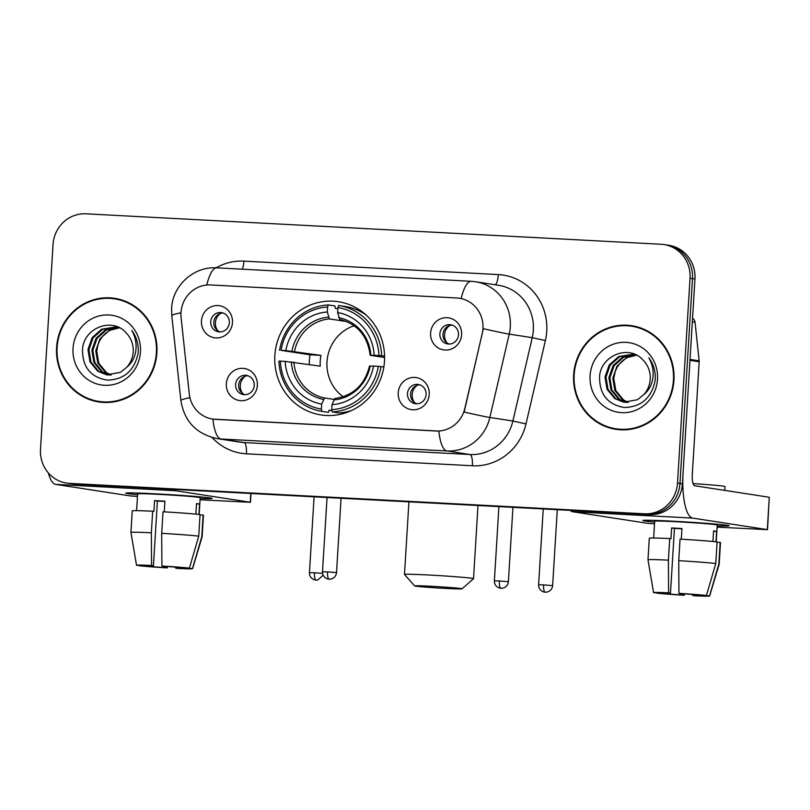 <?xml version="1.0" encoding="UTF-8"?>
<svg xmlns="http://www.w3.org/2000/svg" width="810" height="810" viewBox="0 0 810 810"><rect width="100%" height="100%" fill="white"/><g stroke="black" fill="none" stroke-linecap="round" stroke-linejoin="round"><path stroke-width="1.21" d="M274.863 355.428A57.277 54.857 -81.2 0 0 320.932 414.933A57.277 54.857 -81.2 0 0 384.477 361.23A57.277 54.857 -81.2 0 0 338.398 301.715A57.277 54.857 -81.2 0 0 274.863 355.428M429.229 394.429A16.21 15.532 98.8 0 1 412.735 409.779A16.21 15.532 98.8 0 1 398.206 392.779A16.21 15.532 98.8 0 1 414.71 377.43A16.21 15.532 98.8 0 1 429.229 394.429M407.481 393.589A9.73 9.315 -81.2 0 0 415.307 403.694A9.73 9.315 -81.2 0 0 426.1 394.571A9.73 9.315 -81.2 0 0 418.274 384.466A9.73 9.315 -81.2 0 0 407.481 393.589M257.367 385.327A16.21 15.532 98.8 0 1 240.864 400.687A16.21 15.532 98.8 0 1 226.344 383.687A16.21 15.532 98.8 0 1 242.838 368.337A16.21 15.532 98.8 0 1 257.367 385.327M235.619 384.487A9.73 9.315 -81.2 0 0 243.435 394.602A9.73 9.315 -81.2 0 0 254.229 385.479A9.73 9.315 -81.2 0 0 246.402 375.374A9.73 9.315 -81.2 0 0 235.619 384.487M461.619 334.692A16.21 15.532 98.8 0 1 445.125 350.052A16.21 15.532 98.8 0 1 430.596 333.052A16.21 15.532 98.8 0 1 447.1 317.702A16.21 15.532 98.8 0 1 461.619 334.692M439.87 333.852A9.73 9.315 -81.2 0 0 447.697 343.956A9.73 9.315 -81.2 0 0 458.49 334.844A9.73 9.315 -81.2 0 0 450.664 324.739A9.73 9.315 -81.2 0 0 439.87 333.852M232.47 322.572A16.21 15.532 98.8 0 1 215.966 337.922A16.21 15.532 98.8 0 1 201.447 320.932A16.21 15.532 98.8 0 1 217.941 305.572A16.21 15.532 98.8 0 1 232.47 322.572M210.711 321.732A9.73 9.315 -81.2 0 0 218.538 331.837A9.73 9.315 -81.2 0 0 229.331 322.714A9.73 9.315 -81.2 0 0 221.505 312.609A9.73 9.315 -81.2 0 0 210.711 321.732M416.867 403.795A9.73 9.315 98.8 0 1 419.783 384.841M244.995 394.703A9.73 9.315 98.8 0 1 247.921 375.739M449.256 344.058A9.73 9.315 98.8 0 1 452.172 325.104M220.097 331.938A9.73 9.315 98.8 0 1 223.023 312.984M181.106 317.672A29.18 27.945 98.8 0 1 180.994 312.599A29.18 27.945 98.8 0 1 210.701 284.958L456.81 297.989A29.18 27.945 98.8 0 1 459.483 298.262A29.18 27.945 98.8 0 1 482.223 333.609L464.839 408.412A29.18 27.945 98.8 0 1 435.871 431.011L215.288 419.347A29.18 27.945 98.8 0 1 212.615 419.064A29.18 27.945 98.8 0 1 189.256 393.832L181.106 317.672M56.589 347.49A52.417 50.2 -81.2 0 0 98.749 401.942A52.417 50.2 -81.2 0 0 156.897 352.796A52.417 50.2 -81.2 0 0 114.736 298.343A52.417 50.2 -81.2 0 0 56.589 347.49M89.91 399.127A52.417 50.2 -81.2 0 0 99.984 402.114M573.642 374.848A52.417 50.2 -81.2 0 0 615.803 429.3A52.417 50.2 -81.2 0 0 673.95 380.153A52.417 50.2 -81.2 0 0 631.79 325.701A52.417 50.2 -81.2 0 0 573.642 374.848M606.963 426.485A52.417 50.2 -81.2 0 0 617.038 429.472M66.582 483.084L71.493 483.843A32.42 31.053 -81.2 0 0 74.459 484.147L649.417 514.573A32.42 31.053 -81.2 0 0 682.415 483.864L694.95 278.994L692.489 278.61A32.42 31.053 -81.2 0 0 666.417 244.934A32.42 31.053 -81.2 0 1 692.489 278.61L679.965 483.489L692.489 278.61L690.039 278.235A32.42 31.053 -81.2 0 0 663.957 244.549A32.42 31.053 -81.2 0 0 660.99 244.245L86.032 213.82A32.42 31.053 -81.2 0 0 53.035 244.529L40.5 449.398A32.42 31.053 -81.2 0 0 66.582 483.084A32.42 31.053 -81.2 0 0 69.549 483.388L644.507 513.813A32.42 31.053 -81.2 0 0 677.504 483.104L690.039 278.235M649.417 514.573L646.957 514.198A32.42 31.053 -81.2 0 0 679.965 483.489A32.42 31.053 -81.2 0 1 646.957 514.198L71.999 483.772L644.507 513.813M69.032 483.469A32.42 31.053 -81.2 0 0 71.999 483.772A32.42 31.053 -81.2 0 1 69.032 483.469M216.128 267.816A54.037 51.759 98.8 0 1 243.942 261.124L498.332 274.58A54.037 51.759 98.8 0 1 546.74 331.229A54.037 51.759 98.8 0 1 545.383 340.554L526.014 423.903A54.037 51.759 98.8 0 1 472.372 465.76A10.803 3.088 -87 0 0 469.962 454.511L446.948 450.957A37.827 10.824 93 0 1 438.838 431.062L212.888 419.114A37.827 10.824 -87 0 0 220.998 439A43.224 41.401 98.8 0 1 217.05 438.595L240.064 442.138A43.224 41.401 -81.2 0 0 244.023 442.554L469.962 454.511A43.224 41.401 -81.2 0 0 512.882 421.018L532.241 337.669A43.224 41.401 -81.2 0 0 533.334 330.207A43.224 41.401 -81.2 0 0 498.555 285.302L475.541 281.748A43.224 41.401 98.8 0 1 510.31 326.663A43.224 41.401 98.8 0 1 509.227 334.115L489.858 417.474A43.224 41.401 98.8 0 1 446.948 450.957L220.998 439L244.023 442.554A10.803 3.088 -87 0 1 246.432 453.813A54.037 51.759 98.8 0 1 212.119 437.532M545.383 340.554L532.241 337.669L509.227 334.115A37.827 0.85 13.1 0 1 483.317 328.688L464.16 412.087A37.827 0.85 13.1 0 0 489.858 417.474L512.882 421.018L526.014 423.903M459.685 298.293L461.173 298.566A37.827 10.824 -87 0 1 471.278 281.313L216.888 267.847A37.827 10.824 93 0 0 206.803 285.039M633.015 325.904A52.417 50.2 -81.2 0 0 622.515 325.711M115.962 298.546A52.417 50.2 -81.2 0 0 105.462 298.353M694.95 278.994A32.42 31.053 -81.2 0 0 668.868 245.308L663.957 244.549M126.026 301.522A51.87 49.683 -81.2 0 0 117.106 299.255L114.655 298.87A51.87 49.683 -81.2 0 0 57.105 347.51A51.87 49.683 -81.2 0 0 98.83 401.406A51.87 49.683 -81.2 0 0 156.381 352.765A51.87 49.683 -81.2 0 0 114.655 298.87M110.646 375.081L105.492 372.438L97.807 363.113L95.752 350.811L99.954 338.843L109.37 330.429L119.516 327.807M111.142 375.06L106.464 372.59L98.79 363.265L96.724 350.963L98.02 344.837A24.421 23.389 -81.2 0 1 119.597 327.848M108.651 375.05L101.594 371.83L93.909 362.516L91.854 350.214L96.056 338.246L105.472 329.822L118.017 327.25M109.147 375.081L102.566 371.982L94.891 362.657L92.826 350.365L97.028 338.398L106.454 329.974L118.503 327.372M126.765 367.214A24.421 23.389 -81.2 0 0 133.184 351.854A24.421 23.389 -81.2 0 0 126.249 333.011C112.56 316.528 83.845 327.939 82.529 349.08C82.276 366.9 90.507 377.247 107.224 380.133C123.879 379.718 134.146 370.919 138.024 353.727L138.186 351.904C138.581 343.906 136.465 336.747 131.817 330.44C135.594 337.223 136.86 344.361 135.635 351.874C134.45 358.253 131.493 363.366 126.765 367.214L120.417 372.367L106.687 374.848L97.696 371.233L90.011 361.908L87.956 349.606L92.158 337.638L101.584 329.225L116.083 326.865L118.827 327.463M107.173 374.919L98.668 371.385L90.993 362.06L88.928 349.758L93.13 337.79L102.556 329.376L116.569 326.946M73.032 348.361A35.235 33.747 -81.2 0 0 104.591 385.297A35.235 33.747 -81.2 0 0 140.454 351.925A35.235 33.747 -81.2 0 0 108.894 314.989A35.235 33.747 -81.2 0 0 73.032 348.361M98.83 401.406L101.291 401.79A51.87 49.683 -81.2 0 0 110.484 402.307M137.578 494.687A43.224 1.195 3.5 0 1 125.813 493.098A43.224 1.195 3.5 0 1 156.634 493.887A43.224 1.195 3.5 0 1 212.007 498.363A43.224 1.195 3.5 0 1 200.141 498.514A43.224 1.195 3.5 0 0 212.058 498.423A43.224 1.195 3.5 0 0 156.634 493.887A43.224 1.195 3.5 0 0 125.763 493.148A43.224 1.195 3.5 0 0 137.578 494.687M48.418 473.02A43.224 12.363 93 0 0 55.708 484.4L130.288 495.912L137.467 496.439M173.127 489.372A43.224 12.363 93 0 0 175.669 490.749L250.249 502.251L250.786 493.482M251.009 493.492L250.472 502.311L200.06 499.76M165.402 566.413L165.331 567.597A21.617 0.597 3.5 0 1 146.063 566.129L146.104 565.512M164.258 511.839L164.916 501.177A31.337 0.861 3.5 0 0 159.61 500.884A31.337 0.861 3.5 0 0 154.578 500.631L153.91 511.414L152.675 511.221L151.348 532.788L151.551 565.471A28.097 0.769 3.5 0 0 136.505 565.238A28.097 0.769 3.5 0 0 136.637 565.319L142.995 565.653A21.617 0.597 3.5 0 1 142.985 565.633A21.617 0.597 3.5 0 1 153.444 565.765L157.393 501.066A21.617 0.597 -176.5 0 1 162.375 501.309A21.617 0.597 -176.5 0 1 164.896 501.451M136.596 510.654L137.629 493.877A31.337 0.861 3.5 0 1 160.005 494.414A31.337 0.861 3.5 0 1 200.191 497.694L199.159 514.482M198.946 514.461L199.584 504.053A31.337 0.861 3.5 0 0 196.516 503.577L195.868 514.148M136.505 565.238L130.936 532.433A35.66 0.982 3.5 0 1 130.936 532.423L132.253 510.857A35.66 0.982 3.5 0 1 152.675 511.221M163.012 511.768A35.66 0.982 3.5 0 1 200.05 514.583L198.733 536.149L189.408 568.114L183.05 567.78A21.617 0.597 3.5 0 0 163.782 566.312L161.899 566.018L161.696 533.334L163.012 511.768M186.138 567.942L192.476 568.59L201.801 536.625L203.118 515.059L200.029 514.897M203.118 515.059A35.66 0.982 3.5 0 1 203.452 515.211L202.125 536.777A35.66 0.982 3.5 0 1 202.125 536.787A35.66 0.982 3.5 0 0 201.801 536.625M130.936 532.423A35.66 0.982 3.5 0 1 151.348 532.788M161.696 533.334A35.66 0.982 3.5 0 1 198.733 536.149M161.899 566.018A28.097 0.769 3.5 0 1 189.408 568.114M192.476 568.59A28.097 0.769 3.5 0 1 192.598 568.671A28.097 0.769 3.5 0 1 177.552 568.438L175.669 568.144L175.73 567.121M151.551 565.471L153.444 565.765M186.118 568.245A21.617 0.597 3.5 0 1 186.128 568.276A21.617 0.597 3.5 0 1 175.669 568.144M165.331 567.597L167.214 567.891L167.386 566.534M167.214 567.891A28.097 0.769 3.5 0 1 139.705 565.795L146.063 566.129M154.578 500.631L157.393 501.066M196.496 503.891L199.584 504.053M643.079 328.88A51.87 49.683 -81.2 0 0 634.159 326.612L631.699 326.227A51.87 49.683 -81.2 0 0 574.158 374.868A51.87 49.683 -81.2 0 0 615.883 428.763A51.87 49.683 -81.2 0 0 673.434 380.123A51.87 49.683 -81.2 0 0 631.699 326.227M627.689 402.438L622.546 399.796L614.861 390.471L612.805 378.169L616.997 366.201L626.424 357.787L636.569 355.165M628.196 402.418L623.518 399.948L615.833 390.623L613.778 378.321L615.073 372.195A24.421 23.389 -81.2 0 1 636.64 355.205M625.705 402.408L618.648 399.188L610.963 389.873L608.907 377.571L613.099 365.604L622.525 357.18L635.07 354.608M626.201 402.438L619.62 399.34L611.935 390.015L609.879 377.723L614.081 365.755L623.508 357.332L635.556 354.729M643.818 394.571A24.421 23.389 -81.2 0 0 650.238 379.212A24.421 23.389 -81.2 0 0 643.302 360.369C629.603 343.885 600.899 355.296 599.582 376.437C599.329 394.257 607.561 404.605 624.277 407.491C640.933 407.076 651.199 398.277 655.067 381.085L655.229 379.262C655.634 371.263 653.518 364.105 648.871 357.797C652.637 364.581 653.913 371.719 652.688 379.232C651.503 385.611 648.547 390.724 643.818 394.571L637.47 399.725L623.74 402.205L614.749 398.591L607.065 389.266L605.009 376.964L609.211 364.996L618.627 356.582L633.137 354.223L635.88 354.82M624.226 402.276L615.721 398.743L608.037 389.418L605.981 377.116L610.183 365.148L619.61 356.734L633.622 354.304M590.085 375.718A35.235 33.747 -81.2 0 0 621.645 412.654A35.235 33.747 -81.2 0 0 657.507 379.283A35.235 33.747 -81.2 0 0 625.948 342.346A35.235 33.747 -81.2 0 0 590.085 375.718M615.883 428.763L618.344 429.148A51.87 49.683 -81.2 0 0 627.537 429.664M445.095 588.384A23.773 0.658 -176.5 0 0 462.065 588.809A23.773 0.658 -176.5 0 0 431.598 586.298A23.773 0.658 -176.5 0 0 414.619 585.903A23.773 0.658 -176.5 0 0 445.095 588.384M414.619 585.903L404.504 574.472A34.587 0.952 3.5 0 1 404.484 574.442A34.587 0.952 3.5 0 1 429.189 575.039A34.587 0.952 3.5 0 1 473.526 578.664A34.587 0.952 3.5 0 1 473.506 578.694L462.065 588.809M354.132 325.752A39.984 38.303 -81.2 0 0 327.007 361.797A39.984 38.303 -81.2 0 0 343.177 396.768M331.918 410.609L329.052 410.174L328.425 412.371L321.853 411.358L321.378 409.091A51.445 49.268 -81.2 0 1 280.382 361.128L285.171 361.382A46.474 44.509 -81.2 0 0 321.681 404.109L324.557 397.963L333.933 399.411M309.309 364.47A51.334 49.167 98.8 0 1 309.4 360.177A51.334 49.167 98.8 0 1 309.997 354.8L281.05 350.345A51.445 49.268 -81.2 0 1 327.615 307.01L327.311 312.002A46.474 44.509 -81.2 0 0 285.829 350.598L320.932 355.377A39.984 38.303 -81.2 0 0 320.254 360.754A39.984 38.303 -81.2 0 0 320.274 366.16L285.171 361.382M327.615 307.01L328.364 304.935L334.935 305.947L335.279 308.306L337.892 308.701M361.543 311.303L359.286 310.959M366.049 314.979A53.602 51.344 -81.2 0 0 345.273 306.494L338.701 305.481L337.962 307.557A51.445 49.268 -81.2 0 1 378.948 355.529L381.642 355.732A53.602 51.344 -81.2 0 0 338.701 305.481M383.849 366.95L378.29 366.312A51.445 49.268 -81.2 0 1 331.715 409.647L332.191 411.905L338.762 412.918A53.602 51.344 -81.2 0 0 351.297 410.63M381.642 355.732L384.568 356.177M332.191 411.905A53.602 51.344 -81.2 0 0 380.983 366.515M280.382 361.128L278.923 361.108A53.602 51.344 -81.2 0 0 321.853 411.358M378.948 355.529L374.159 355.276A46.474 44.509 -81.2 0 0 337.649 312.549L337.962 307.557M331.715 409.647L332.019 404.656A46.474 44.509 -81.2 0 0 373.501 366.059L378.29 366.312M321.681 404.109L321.378 409.091M337.649 312.549L339.714 319.454C357.493 324.02 367.639 335.958 370.16 355.266M384.588 357.514L370.383 355.327L374.159 355.276M369.502 366.049C364.632 385.013 353.059 395.827 334.793 398.51L332.019 404.656M373.501 366.059L369.725 366.11M370.383 355.327L370.828 355.236A41.573 39.811 -81.2 0 0 338.742 317.692M346.731 411.844L347.946 412.037M345.9 412.766L343.642 412.422M328.364 304.935A53.602 51.344 -81.2 0 0 279.582 350.325M285.829 350.598L281.05 350.345M346.71 321.58L329.386 318.907L327.311 312.002M320.932 355.377L309.997 354.8M220.593 313.369A11.887 11.391 -81.2 0 0 217.9 330.834M449.752 325.488A11.887 11.391 -81.2 0 0 447.059 342.964M245.501 376.134A11.887 11.391 -81.2 0 0 242.798 393.599M417.363 385.226A11.887 11.391 -81.2 0 0 414.669 402.692M654.632 522.045A43.224 1.195 3.5 0 1 642.867 520.455A43.224 1.195 3.5 0 1 673.677 521.245A43.224 1.195 3.5 0 1 729.061 525.72A43.224 1.195 3.5 0 1 717.194 525.872A43.224 1.195 3.5 0 0 729.111 525.781A43.224 1.195 3.5 0 0 673.677 521.245A43.224 1.195 3.5 0 0 642.816 520.506A43.224 1.195 3.5 0 0 654.632 522.045M689.978 360.339L683.073 473.08A43.224 12.363 93 0 0 692.712 518.106L767.303 529.608L769.277 497.259L694.697 485.757A10.803 3.088 -87 0 1 692.287 474.498L699.182 361.756L689.978 360.339A5.407 5.174 -81.2 0 0 689.948 359.397M570.22 510.381A43.224 12.363 93 0 0 572.761 511.758L647.342 523.27L654.52 523.797M769.277 497.259L767.526 529.669L717.113 527.118M692.55 318.259A5.407 5.174 98.8 0 1 695.031 322.258L699.162 360.815A5.407 5.174 98.8 0 1 699.182 361.756M682.455 593.771L682.374 594.955A21.617 0.597 3.5 0 1 663.117 593.487L663.157 592.869M660.049 592.971L660.049 593.011A21.617 0.597 3.5 0 1 660.029 592.991A21.617 0.597 3.5 0 1 670.488 593.122L674.447 528.424A21.617 0.597 -176.5 0 1 679.428 528.667A21.617 0.597 -176.5 0 1 681.949 528.808M653.65 538.012L654.672 521.235A31.337 0.861 3.5 0 1 677.059 521.772A31.337 0.861 3.5 0 1 717.245 525.052L716.212 541.839M660.049 593.011L653.69 592.677A28.097 0.769 3.5 0 1 653.559 592.596L647.99 559.791A35.66 0.982 3.5 0 1 647.99 559.781L649.306 538.215A35.66 0.982 3.5 0 1 669.718 538.579L670.963 538.771L671.622 527.988A31.337 0.861 3.5 0 1 676.664 528.241A31.337 0.861 3.5 0 1 681.969 528.535L681.311 539.197M715.999 541.819L716.637 531.411A31.337 0.861 3.5 0 0 713.569 530.935L712.921 541.505M693.076 483.61A36.744 1.012 3.5 0 1 725.011 486.567L724.778 490.394M680.066 539.126A35.66 0.982 3.5 0 1 717.103 541.941L715.777 563.507L706.452 595.471L700.093 595.137A21.617 0.597 3.5 0 0 680.835 593.669L678.942 593.376L678.74 560.692L680.066 539.126M703.181 595.299L709.53 595.947L718.855 563.983L720.171 542.417L717.083 542.254M720.171 542.417A35.66 0.982 3.5 0 1 720.505 542.568L719.179 564.135A35.66 0.982 3.5 0 1 719.179 564.145L709.651 596.028A28.097 0.769 3.5 0 1 694.605 595.796L692.722 595.502L692.783 594.479M669.718 538.579L668.402 560.145L668.604 592.829L670.488 593.122M647.99 559.781A35.66 0.982 3.5 0 1 668.402 560.145M678.74 560.692A35.66 0.982 3.5 0 1 715.777 563.507M653.559 592.596A28.097 0.769 3.5 0 1 668.604 592.829M678.942 593.376A28.097 0.769 3.5 0 1 706.452 595.471M703.171 595.603A21.617 0.597 3.5 0 1 703.181 595.633A21.617 0.597 3.5 0 1 692.722 595.502M682.374 594.955L684.268 595.249L684.44 593.892M684.268 595.249A28.097 0.769 3.5 0 1 656.758 593.153L663.117 593.487M671.622 527.988L674.447 528.424M713.549 531.249L716.637 531.411M498.332 274.58A10.803 3.088 -87 0 1 495.204 284.786M216.888 267.847C193.904 266.075 172.429 285.616 171.629 308.428L171.801 315.697A37.827 2.906 -6.1 0 1 180.984 312.792M171.801 315.697L180.873 400.565A37.827 2.906 -6.1 0 1 189.925 397.669M472.372 465.76L246.432 453.813M69.549 483.388L74.459 484.147M677.504 483.104L682.415 483.864M243.942 261.124A10.803 3.088 -87 0 1 242.352 269.193M175.669 490.749L55.708 484.4M293.898 362.09A39.984 38.303 -81.2 0 0 324.557 397.963M333.71 399.938A41.573 39.811 -81.2 0 0 370.17 366.019M291.286 361.847A41.573 39.811 -81.2 0 0 323.372 399.391M328.404 317.145A41.573 39.811 -81.2 0 0 291.954 351.064M329.386 318.907A39.984 38.303 -81.2 0 0 294.567 351.307M314.472 572.771L309.45 572.65C309.42 576.052 311.05 578.431 314.361 579.778L316.092 580.092A7.027 2.005 93 0 1 316.032 580.081A7.027 2.005 -87 0 1 314.472 572.771L322.593 573.358M543.621 584.891L538.61 584.769C538.569 588.181 540.209 590.561 543.52 591.908L545.251 592.211A7.027 2.005 93 0 1 545.191 592.211A7.027 2.005 -87 0 1 543.621 584.891L552.633 585.63L557.28 509.692M327.524 571.88L322.501 571.759C322.471 575.161 324.101 577.54 327.412 578.887L329.143 579.201A7.027 2.005 93 0 1 329.083 579.19A7.027 2.005 -87 0 1 327.524 571.88L336.525 572.619L341.071 498.261M499.385 580.972L494.373 580.851C494.333 584.263 495.973 586.632 499.284 587.979L501.015 588.293A7.027 2.005 93 0 1 500.955 588.293A7.027 2.005 -87 0 1 499.385 580.972L508.397 581.712L512.943 507.354M692.712 518.106L572.761 511.758M690.029 359.407L699.162 360.815M695.031 322.258L692.327 321.843M475.541 281.748L471.278 281.313M180.873 400.565C184.326 421.362 196.385 434.049 217.05 438.595M192.598 568.671L202.125 536.787M478.001 505.501L473.526 578.664M408.928 501.846L404.484 574.442M309.45 572.65L314.088 496.834M323.16 575.181L317.783 579.97L316.092 580.092M538.61 584.769L543.247 508.953M552.633 585.63C552.258 588.991 550.365 591.148 546.942 592.1L545.251 592.211M322.501 571.759L327.048 497.512M336.525 572.619C336.15 575.981 334.257 578.137 330.834 579.089L329.143 579.201M494.373 580.851L498.909 506.604M508.397 581.712C508.022 585.073 506.128 587.23 502.706 588.181L501.015 588.293"/></g></svg>
